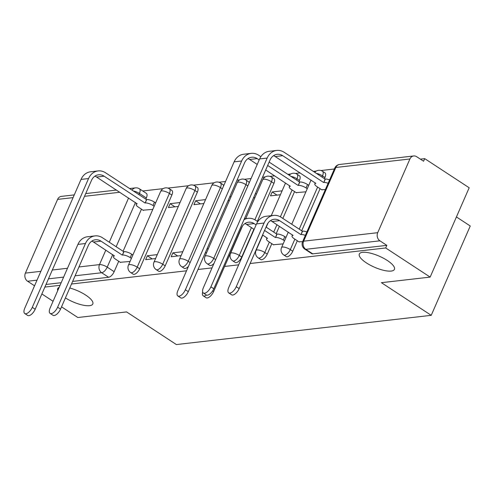 <?xml version="1.0" encoding="UTF-8"?>
<svg xmlns="http://www.w3.org/2000/svg" width="495" height="495" viewBox="0 0 495 495"><rect width="100%" height="100%" fill="white"/><g stroke="black" fill="none" stroke-linecap="round" stroke-linejoin="round"><path stroke-width="0.74" d="M366.405 262.901A19.157 6.014 23.6 0 1 359.314 254.034A19.157 6.014 23.6 0 1 387.338 260.5A19.157 6.014 23.6 0 1 394.428 269.373A19.157 6.014 23.6 0 1 366.405 262.901M57.754 290.559A19.157 6.014 23.6 0 1 57.698 288.635A19.157 6.014 23.6 0 1 59.152 287.366M69.758 287.997A19.157 6.014 23.6 0 1 85.722 295.1A19.157 6.014 23.6 0 1 92.812 303.973A19.157 6.014 23.6 0 1 65.427 297.916M286.215 256.583A5.989 2.704 -56.8 0 0 287.218 256.787A5.989 2.704 -56.8 0 0 292.768 251.2L290.311 249.591A5.989 2.704 123.2 0 1 284.761 255.172A5.989 2.704 123.2 0 1 283.759 254.975L286.215 256.583M260.698 259.51A5.989 2.704 -56.8 0 0 261.7 259.714A5.989 2.704 -56.8 0 0 267.251 254.127L264.794 252.518A5.989 2.704 123.2 0 1 259.244 258.099A5.989 2.704 123.2 0 1 258.242 257.901L260.698 259.51M235.181 262.437A5.989 2.704 -56.8 0 0 236.189 262.641A5.989 2.704 -56.8 0 0 241.733 257.053L239.277 255.445A5.989 2.704 123.2 0 1 233.727 261.032A5.989 2.704 123.2 0 1 232.724 260.828L235.181 262.437M247.853 185.91L245.959 184.672L213.76 258.371A5.989 2.704 123.2 0 1 208.216 263.959A5.989 2.704 123.2 0 1 207.207 263.755L209.663 265.363A5.989 2.704 -56.8 0 0 210.672 265.567A5.989 2.704 -56.8 0 0 213.988 263.42M222.335 188.836L220.442 187.599L188.242 261.298A5.989 2.704 123.2 0 1 182.698 266.885A5.989 2.704 123.2 0 1 181.69 266.681L184.146 268.29A5.989 2.704 -56.8 0 0 185.155 268.494A5.989 2.704 -56.8 0 0 188.471 266.347M158.629 271.223A5.989 2.704 -56.8 0 0 159.638 271.421A5.989 2.704 -56.8 0 0 165.181 265.84L162.725 264.225A5.989 2.704 123.2 0 1 157.181 269.812A5.989 2.704 123.2 0 1 156.173 269.608L158.629 271.223M133.118 274.15A5.989 2.704 -56.8 0 0 134.12 274.348A5.989 2.704 -56.8 0 0 139.67 268.766L137.208 267.151A5.989 2.704 123.2 0 1 131.664 272.739A5.989 2.704 123.2 0 1 130.655 272.535L133.118 274.15M250.117 263.513L385.692 247.964L430.149 277.095L469.173 187.766L424.722 158.635L420.373 159.13M334.366 168.999L320.977 170.534M316.249 171.078L313.347 171.412M300.168 172.922L295.459 173.46M290.732 174.005L287.83 174.339M274.651 175.849L269.942 176.387M265.215 176.932L262.523 177.241M251.064 178.553L244.425 179.314M239.698 179.858L237.006 180.168M225.547 181.479L218.908 182.247M214.18 182.785L193.397 185.173M188.663 185.712L167.879 188.1M163.146 188.638L142.739 190.983M456.427 216.94L470.25 225.998L431.225 315.327L176.387 344.563L126.572 311.918L77.826 317.512L61.529 306.832M44.878 287.063L60.044 285.318M71.503 284.006L186.522 270.808M197.981 269.497L212.039 267.882M224.6 266.44L238.658 264.831M53.07 301.288L41.871 293.95M430.149 277.095L381.404 282.682L431.225 315.327M424.722 158.635L423.584 161.24L416.66 156.698A5.989 5 83.5 0 0 413.696 155.962A5.989 5 83.5 0 0 409.916 158.982L377.716 232.681A5.989 5 83.5 0 0 379.906 240.817L305.811 249.319A5.989 2.704 123.2 0 1 304.802 249.121L311.732 253.657A5.989 2.704 123.2 0 0 312.735 253.855L305.811 249.319A5.989 5 83.5 0 1 303.621 241.183L377.716 232.681M385.692 247.964L386.83 245.359L379.906 240.817M146.353 197.988L139.423 193.452A5.989 2.704 123.2 0 0 139.435 188.818L146.359 193.359A5.989 2.704 123.2 0 1 146.353 197.988L145.833 199.176M141.465 209.168L123.076 251.262M118.713 261.255L114.153 271.693L107.223 267.151A5.989 2.704 123.2 0 1 101.679 272.739L75.091 275.789M33.369 288.381L34.508 285.776L27.584 281.24A5.989 5 -96.5 0 1 25.393 273.104L57.593 199.398A5.989 5 -96.5 0 1 61.374 196.379L74.262 194.9M180.038 202.535L170.125 203.674L174.945 206.83M170.125 203.674L168.418 207.578L178.33 206.44M157.28 254.622L147.368 255.76L152.188 258.916M147.368 255.76L145.66 259.665L155.578 258.526M205.555 199.609L195.643 200.747L200.463 203.903M195.643 200.747L193.935 204.652L203.847 203.513M182.797 251.695L172.885 252.834L177.705 255.989M172.885 252.834L171.177 256.738L181.09 255.599M282.107 190.829L272.188 191.961L277.008 195.123M272.188 191.961L270.487 195.871L280.399 194.733M296.134 192.635L305.916 191.806M273.382 244.722L283.159 243.893M321.651 189.709L325.382 189.573M298.893 241.795L302.624 241.659M324.968 177.501L322.511 175.886A5.989 2.704 123.2 0 0 322.517 171.258L324.974 172.866A5.989 2.704 -56.8 0 1 324.968 177.501L324.448 178.683M320.079 188.675L301.69 230.769M297.328 240.762L292.768 251.2M299.45 180.428L296.994 178.813A5.989 2.704 123.2 0 0 297 174.184L299.456 175.793A5.989 2.704 -56.8 0 1 299.45 180.428L298.93 181.609M294.568 191.602L282.849 218.425M279.403 226.314L276.179 233.696M271.811 243.689L267.251 254.127M273.933 183.354L271.477 181.745A5.989 2.704 123.2 0 0 271.483 177.111L273.945 178.72A5.989 2.704 -56.8 0 1 273.933 183.354L257.332 221.352M253.886 229.241L241.733 257.053M197.381 192.134L194.925 190.526A5.989 2.704 123.2 0 0 194.937 185.891L197.394 187.5A5.989 2.704 -56.8 0 1 197.381 192.134L165.181 265.84M171.87 195.061L169.408 193.452A5.989 2.704 123.2 0 0 169.42 188.818L171.876 190.433A5.989 2.704 -56.8 0 1 171.87 195.061L139.67 268.766M143.036 210.196L152.813 209.373M120.279 262.282L130.061 261.459M205.258 252.827L206.607 252.673M256.589 193.755L255.241 193.91M231.072 196.682L229.723 196.837M249.115 183.02A5.989 2.704 -56.8 0 0 248.428 181.646L245.972 180.038A5.989 2.704 123.2 0 1 245.959 184.672A5.989 1.881 -156.4 0 0 238.219 182.117A5.989 1.881 -156.4 0 0 237.204 182.649A5.989 5.989 0 0 1 245.972 180.038M223.598 185.947A5.989 2.704 -56.8 0 0 222.911 184.573L220.454 182.964A5.989 2.704 123.2 0 1 220.442 187.599A5.989 1.881 -156.4 0 0 212.702 185.043A5.989 1.881 -156.4 0 0 211.687 185.576A5.989 5.989 0 0 1 220.454 182.964M386.83 245.359L312.735 253.855M72.641 281.401L108.603 277.274A5.989 2.704 -56.8 0 0 114.153 271.693M46.016 284.458L61.182 282.719M228.016 200.741L229.364 200.586M208.315 248.768L206.966 248.923M253.533 197.814L254.882 197.66M131.41 258.365L130.21 257.579A5.989 1.881 -156.4 0 0 122.469 255.024L123.7 251.67L102.477 237.761A15.116 12.622 83.5 0 0 95.009 235.898L87.485 236.758A15.116 12.622 83.5 0 0 77.925 244.388L50.106 308.063A6.887 3.106 -56.8 0 0 50.1 313.391A6.887 3.106 -56.8 0 0 57.63 307.197L60.539 309.103A6.887 3.106 123.2 0 1 53.002 315.29L50.1 313.391M91.804 241.145A11.224 9.374 -96.5 0 1 93.475 242.012L114.456 255.946A5.989 1.881 -156.4 0 0 113.435 256.478A5.989 1.881 -156.4 0 0 115.651 259.25L120.662 262.536M123.7 251.67L123.948 251.639A5.989 1.881 23.6 0 1 131.689 254.195L132.889 254.981M60.539 309.103L88.358 245.427A11.224 9.374 -96.5 0 1 95.455 239.766A11.224 9.374 -96.5 0 1 100.999 241.152L122.222 255.055M95.009 235.898A15.116 12.622 83.5 0 0 85.456 243.521L57.63 307.197M154.168 206.279L152.961 205.493A5.989 1.881 -156.4 0 0 145.227 202.938L146.458 199.584L105.577 172.792A15.116 12.622 83.5 0 0 98.109 170.93L90.585 171.79A15.116 12.622 83.5 0 0 81.025 179.419L24.762 308.199A6.887 3.106 -56.8 0 0 24.75 313.527A6.887 3.106 -56.8 0 0 32.286 307.339L35.188 309.239A6.887 3.106 123.2 0 1 27.652 315.433L24.75 313.527M94.898 176.177A11.224 9.374 -96.5 0 1 96.575 177.043L137.208 203.86A5.989 1.881 -156.4 0 0 136.193 204.392A5.989 1.881 -156.4 0 0 138.408 207.164L143.42 210.449M35.188 309.239L91.451 180.458A11.224 9.374 -96.5 0 1 98.555 174.797A11.224 9.374 -96.5 0 1 104.099 176.183L144.979 202.969M146.458 199.584L146.706 199.553A5.989 1.881 23.6 0 1 154.44 202.108L152.961 205.493M155.647 202.894L154.44 202.108M98.109 170.93A15.116 12.622 83.5 0 0 88.549 178.553L32.286 307.339M202.672 291.994A6.887 3.106 -56.8 0 0 203.197 295.824A6.887 3.106 -56.8 0 0 206.533 295.076M212.64 290.887L213.636 291.536A6.887 3.106 123.2 0 1 206.099 297.73L203.197 295.824M262.597 234.946L267.554 238.386A5.989 1.881 -156.4 0 0 266.533 238.912A5.989 1.881 -156.4 0 0 268.748 241.684L273.76 244.969M284.507 240.805L283.307 240.013A5.989 1.881 -156.4 0 0 275.567 237.464L276.804 234.104L266.044 227.056M257.771 221.636L255.581 220.201A15.116 12.622 83.5 0 0 248.113 218.332A15.116 12.622 83.5 0 0 243.973 219.706M276.804 234.104L277.045 234.079A5.989 1.881 23.6 0 1 284.786 236.629L285.986 237.414M213.636 291.536L241.455 227.861A11.224 9.374 -96.5 0 1 248.552 222.199A11.224 9.374 -96.5 0 1 254.102 223.585L256.107 224.897M264.565 230.441L275.319 237.489M244.901 223.579A11.224 9.374 -96.5 0 1 246.578 224.445L254.139 229.402M260.865 156.667L258.675 155.232A15.116 12.622 83.5 0 0 251.206 153.363L243.682 154.23A15.116 12.622 83.5 0 0 234.123 161.853L177.86 290.639A6.887 3.106 -56.8 0 0 177.847 295.967A6.887 3.106 -56.8 0 0 185.384 289.773L188.286 291.679A6.887 3.106 123.2 0 1 180.755 297.866L177.847 295.967M265.697 169.977L290.311 186.293A5.989 1.881 -156.4 0 0 289.29 186.825A5.989 1.881 -156.4 0 0 291.506 189.597L296.517 192.883M307.265 188.719L306.065 187.927A5.989 1.881 -156.4 0 0 298.324 185.378L299.555 182.018L269.144 162.088M188.286 291.679L244.555 162.892A11.224 9.374 -96.5 0 1 251.652 157.231A11.224 9.374 -96.5 0 1 257.196 158.617L259.201 159.928M267.665 165.472L298.077 185.402M247.995 158.61A11.224 9.374 -96.5 0 1 249.672 159.483L257.233 164.433M299.555 182.018L299.803 181.993A5.989 1.881 23.6 0 1 307.544 184.542L306.065 187.927M308.744 185.328L307.544 184.542M251.206 153.363A15.116 12.622 83.5 0 0 241.647 160.993L185.384 289.773M305.372 235.366A5.989 1.881 -156.4 0 0 301.084 234.537L302.315 231.177L281.092 217.274A15.116 12.622 83.5 0 0 273.624 215.405L266.1 216.272A15.116 12.622 83.5 0 0 256.546 223.895L228.727 287.57A6.887 3.106 -56.8 0 0 228.715 292.898A6.887 3.106 -56.8 0 0 236.251 286.71L239.153 288.61A6.887 3.106 123.2 0 1 231.617 294.803L228.715 292.898M270.418 220.652A11.224 9.374 -96.5 0 1 272.089 221.519L293.071 235.453A5.989 1.881 -156.4 0 0 292.05 235.985A5.989 1.881 -156.4 0 0 294.265 238.757L299.277 242.043M302.315 231.177L302.563 231.153A5.989 1.881 23.6 0 1 306.851 231.976M239.153 288.61L266.972 224.934A11.224 9.374 -96.5 0 1 274.069 219.273A11.224 9.374 -96.5 0 1 279.613 220.659L300.836 234.562M273.624 215.405A15.116 12.622 83.5 0 0 264.07 223.035L236.251 286.71M328.129 183.28A5.989 1.881 -156.4 0 0 323.841 182.451L325.073 179.091L284.192 152.305A15.116 12.622 83.5 0 0 276.724 150.437L269.2 151.303A15.116 12.622 83.5 0 0 259.64 158.926L203.377 287.713A6.887 3.106 -56.8 0 0 203.365 293.04A6.887 3.106 -56.8 0 0 210.901 286.846L213.803 288.752A6.887 3.106 123.2 0 1 206.267 294.94L203.365 293.04M273.512 155.684A11.224 9.374 -96.5 0 1 275.189 156.55L315.822 183.367A5.989 1.881 -156.4 0 0 314.808 183.899A5.989 1.881 -156.4 0 0 317.023 186.671L322.035 189.956M213.803 288.752L270.066 159.965A11.224 9.374 -96.5 0 1 277.169 154.304A11.224 9.374 -96.5 0 1 282.713 155.69L323.594 182.476M325.073 179.091L325.32 179.066A5.989 1.881 23.6 0 1 329.608 179.889M276.724 150.437A15.116 12.622 83.5 0 0 267.164 158.066L210.901 286.846M409.916 158.982L335.82 167.483L303.621 241.183A5.989 1.881 -156.4 0 0 302.6 241.715A5.989 5.989 0 0 0 304.802 249.121M133.347 190.99A5.989 1.881 23.6 0 1 139.423 193.452L138.909 194.634M135.463 202.523L116.152 246.72M112.705 254.609L107.223 267.151A5.989 1.881 23.6 0 0 99.489 264.602L105.825 250.099M109.271 242.21L128.576 198.012M119.802 192.264L84.527 196.311M73.074 197.623L57.593 199.398M25.393 273.104L40.875 271.328M52.328 270.01L67.493 268.271M78.953 266.96L99.489 264.602A5.989 5 83.5 0 0 101.679 272.739L108.603 277.274M316.429 173.423A5.989 1.881 -156.4 0 1 322.511 175.886L321.991 177.074M317.623 187.067L299.234 229.16M294.872 239.153L290.311 249.591A5.989 1.881 -156.4 0 0 282.571 247.036A5.989 1.881 23.6 0 0 281.55 247.568A5.989 5.989 0 0 0 283.759 254.975M290.912 176.356A5.989 1.881 -156.4 0 1 296.994 178.813L296.474 180.001M292.106 189.993L280.38 216.835M276.946 224.699L273.716 232.087M269.354 242.08L264.794 252.518A5.989 1.881 -156.4 0 0 257.053 249.963A5.989 1.881 23.6 0 0 256.033 250.495A5.989 5.989 0 0 0 258.242 257.901M271.483 177.111A5.989 5.989 0 0 0 262.721 179.722A5.989 1.881 -156.4 0 1 263.736 179.19A5.989 1.881 -156.4 0 1 271.477 181.745L254.863 219.761M251.429 227.626L239.277 255.445A5.989 1.881 -156.4 0 0 231.536 252.896A5.989 1.881 23.6 0 0 230.522 253.421A5.989 5.989 0 0 0 232.724 260.828M215.653 259.615L213.76 258.371A5.989 1.881 -156.4 0 0 206.019 255.822A5.989 1.881 23.6 0 0 205.004 256.348A5.989 5.989 0 0 0 207.207 263.755M190.136 262.542L188.242 261.298A5.989 1.881 -156.4 0 0 180.502 258.749A5.989 1.881 23.6 0 0 179.487 259.281A5.989 5.989 0 0 0 181.69 266.681M194.937 185.891A5.989 5.989 0 0 0 186.169 188.502A5.989 1.881 -156.4 0 1 187.184 187.97A5.989 1.881 -156.4 0 1 194.925 190.526L162.725 264.225A5.989 1.881 -156.4 0 0 154.984 261.676A5.989 1.881 23.6 0 0 153.97 262.208A5.989 5.989 0 0 0 156.173 269.608M169.42 188.818A5.989 5.989 0 0 0 160.652 191.429A5.989 1.881 -156.4 0 1 161.673 190.897A5.989 1.881 -156.4 0 1 169.408 193.452L137.208 267.151A5.989 1.881 -156.4 0 0 129.473 264.602A5.989 1.881 23.6 0 0 128.453 265.134A5.989 5.989 0 0 0 130.655 272.535M63.632 277.101L48.473 278.84M37.014 280.158L27.584 281.24M334.799 168.009A5.989 1.881 -156.4 0 1 335.82 167.483A5.989 5 -96.5 0 1 339.601 164.464A5.989 5.989 0 0 0 334.799 168.009L302.6 241.715M132.072 190.16A5.989 5 -96.5 0 1 135.469 187.877L129.622 188.552M93.475 242.012L100.999 241.152M130.21 257.579L131.689 254.195M122.469 255.024L123.948 251.639M77.925 244.388L85.456 243.521M104.099 176.183L96.575 177.043M146.706 199.553L145.227 202.938M88.549 178.553L81.025 179.419M246.578 224.445L254.102 223.585M283.307 240.013L284.786 236.629M275.567 237.464L277.045 234.079M257.196 158.617L249.672 159.483M299.803 181.993L298.324 185.378M241.647 160.993L234.123 161.853M272.089 221.519L279.613 220.659M301.084 234.537L302.563 231.153M256.546 223.895L264.07 223.035M282.713 155.69L275.189 156.55M325.32 179.066L323.841 182.451M267.164 158.066L259.64 158.926M128.453 265.134L160.652 191.429M153.97 262.208L186.169 188.502M179.487 259.281L211.687 185.576M205.004 256.348L237.204 182.649M230.522 253.421L242.513 225.968M245.73 218.604L262.721 179.722M297 174.184A5.989 5.989 0 0 0 289.216 175.242M256.033 250.495L262.777 235.063M266.223 227.174L268.03 223.041M271.248 215.678L285.535 182.977M322.517 171.258A5.989 5.989 0 0 0 314.733 172.316M281.55 247.568L288.294 232.136M291.741 224.247L311.052 180.05M413.696 155.962L339.601 164.464M139.435 188.818A5.989 5.989 0 0 0 135.469 187.877M116.443 190.061L85.715 193.588M113.435 256.478L113.906 255.401M136.663 203.315L136.193 204.392M266.533 238.912L267.003 237.835M244.381 218.759L248.113 218.332M289.761 185.749L289.29 186.825M292.05 235.985L292.52 234.908M315.278 182.822L314.808 183.899"/></g></svg>
